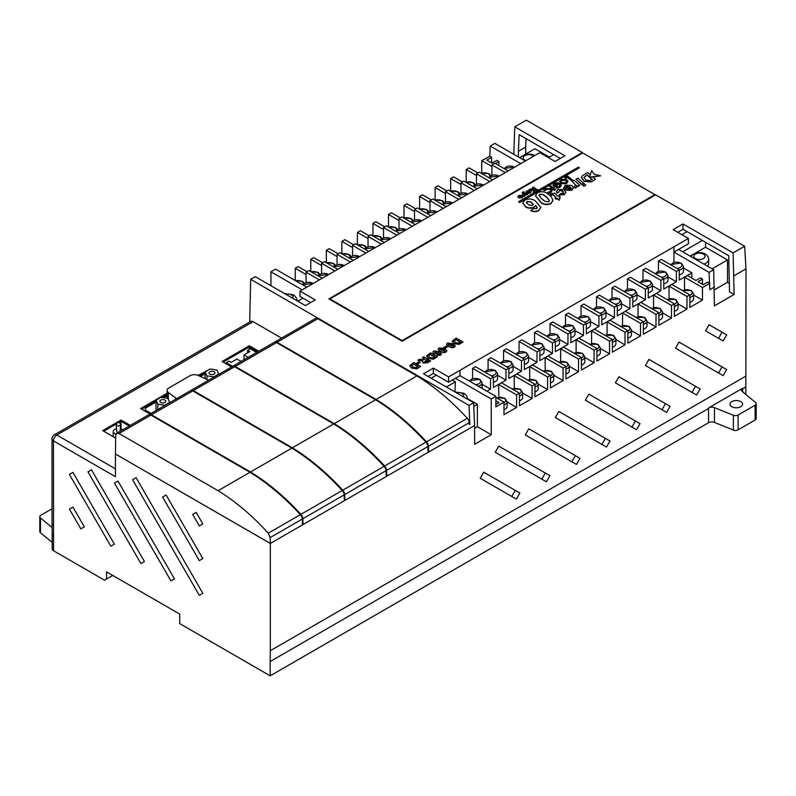 <?xml version="1.0" encoding="UTF-8"?>
<svg xmlns="http://www.w3.org/2000/svg" width="796" height="796" viewBox="0 0 796 796"><rect width="100%" height="100%" fill="white"/><g stroke="black" fill="none" stroke-linecap="round" stroke-linejoin="round"><path stroke-width="1.19" d="M679.257 274.938A6.846 3.95 0 0 0 683.446 271.297L683.446 266.461A6.846 3.95 180 0 1 679.257 270.103M663.764 283.883A6.846 3.95 0 0 0 667.953 280.242L667.953 275.406A6.846 3.95 180 0 1 663.764 279.048M648.282 292.829A6.846 3.95 0 0 0 652.461 289.187L652.461 284.351A6.846 3.95 180 0 1 648.282 287.993M632.79 301.764A6.846 3.95 0 0 0 636.979 298.122L636.979 293.296A6.846 3.95 180 0 1 632.79 296.928M617.298 310.709A6.846 3.95 0 0 0 621.487 307.067L621.487 302.231A6.846 3.95 180 0 1 617.298 305.873M601.816 319.654A6.846 3.95 0 0 0 605.995 316.012L605.995 311.176A6.846 3.95 180 0 1 601.816 314.818M586.324 328.599A6.846 3.95 0 0 0 590.503 324.957L590.503 320.121A6.846 3.95 180 0 1 586.324 323.763M570.832 337.534A6.846 3.95 0 0 0 575.02 333.892L575.02 329.066A6.846 3.95 180 0 1 570.832 332.698M555.349 346.479A6.846 3.95 0 0 0 559.528 342.837L559.528 338.001A6.846 3.95 180 0 1 555.349 341.643M539.857 355.424A6.846 3.95 0 0 0 544.036 351.782L544.036 346.947A6.846 3.95 180 0 1 539.857 350.588M524.365 364.369A6.846 3.95 0 0 0 528.554 360.727L528.554 355.892A6.846 3.95 180 0 1 524.365 359.533M508.873 373.304A6.846 3.95 0 0 0 513.062 369.662L513.062 364.837A6.846 3.95 180 0 1 508.873 368.468M493.391 382.249A6.846 3.95 0 0 0 497.57 378.607L497.57 373.772A6.846 3.95 180 0 1 493.391 377.413M481.958 388.319A6.846 3.95 0 0 0 482.087 387.553L482.087 382.717A6.846 3.95 180 0 1 478.356 386.239M689.853 302.361A6.846 3.95 0 0 0 693.615 298.828L693.615 293.993A6.846 3.95 180 0 1 689.853 297.525M674.361 311.316A6.846 3.95 0 0 0 678.073 307.803L678.073 302.968A6.846 3.95 180 0 1 674.361 306.48M658.879 320.271A6.846 3.95 0 0 0 662.531 316.778L662.531 311.942A6.846 3.95 180 0 1 658.879 315.435M643.387 329.226A6.846 3.95 0 0 0 646.989 325.753L646.989 320.917A6.846 3.95 180 0 1 643.387 324.4M627.895 338.191A6.846 3.95 0 0 0 631.447 334.718L631.447 329.892A6.846 3.95 180 0 1 627.895 333.355M612.413 347.146A6.846 3.95 0 0 0 615.905 343.693L615.905 338.857A6.846 3.95 180 0 1 612.413 342.31M596.92 356.101A6.846 3.95 0 0 0 600.363 352.668L600.363 347.832A6.846 3.95 180 0 1 596.92 351.265M581.428 365.056A6.846 3.95 0 0 0 584.821 361.643L584.821 356.807A6.846 3.95 180 0 1 581.428 360.22M565.946 374.011A6.846 3.95 0 0 0 569.279 370.618L569.279 365.782A6.846 3.95 180 0 1 565.946 369.175M550.454 382.966A6.846 3.95 0 0 0 553.737 379.583L553.737 374.757A6.846 3.95 180 0 1 550.454 378.13M534.962 391.921A6.846 3.95 0 0 0 538.195 388.557L538.195 383.722A6.846 3.95 180 0 1 534.962 387.085M519.47 400.866A6.846 3.95 0 0 0 522.654 397.532L522.654 392.697A6.846 3.95 180 0 1 519.47 396.04M503.987 409.821A6.846 3.95 0 0 0 507.112 406.507L507.112 401.672A6.846 3.95 180 0 1 503.987 404.985M707.435 266.113A9.254 5.343 0 0 0 708.659 263.466L708.659 259.357A9.254 5.343 180 0 1 703.853 264.043M740.748 406.726A6.288 3.632 180 0 1 733.892 407.512A6.288 3.632 180 0 1 730.012 404.159A6.288 3.632 180 0 1 731.852 401.592A6.288 3.632 180 0 1 738.708 400.806A6.288 3.632 180 0 1 742.588 404.159A6.288 3.632 180 0 1 740.748 406.726M115.957 434.148A5.184 2.995 180 0 1 113.221 431.512A5.184 2.995 180 0 1 114.743 429.402A5.184 2.995 180 0 1 116.524 428.726M120.286 428.726A5.184 2.995 180 0 1 122.683 429.83M214.005 371.752A2.915 1.682 0 0 0 210.831 371.384A2.915 1.682 0 0 0 209.03 372.946A2.915 1.682 0 0 0 209.885 374.13A2.915 1.682 0 0 0 213.059 374.498A2.915 1.682 0 0 0 214.86 372.946A2.915 1.682 0 0 0 214.005 371.752M164.921 400.09A2.915 1.682 0 0 0 161.747 399.731A2.915 1.682 0 0 0 159.946 401.284A2.915 1.682 0 0 0 160.802 402.468A2.915 1.682 0 0 0 163.976 402.836A2.915 1.682 0 0 0 165.777 401.284A2.915 1.682 0 0 0 164.921 400.09M151.449 414.786L250.521 471.978L291.863 448.108L192.791 390.916A4.627 2.667 -120 0 0 190.483 390.687L149.141 414.557A4.627 2.667 60 0 1 151.449 414.786L192.791 390.916M250.004 472.287L218.104 490.694L119.032 433.502L116.704 433.273L115.709 435.422L115.43 453.999L270.322 543.459L270.152 537.598L268.272 533.201L300.361 514.674A189.378 109.341 60 0 0 250.004 472.287L150.932 415.084A4.627 2.667 -120 0 0 148.613 414.855L116.704 433.273M250.521 471.978A189.378 109.341 -120 0 1 300.888 514.365A4.627 2.667 60 0 1 302.818 518.743L303.067 524.425L302.54 524.733L302.301 519.042A4.627 2.667 -120 0 0 300.361 514.674M745.832 394.468L745.981 268.799L744.668 246.233L733.116 252.899L683.008 223.975L673.167 229.646L688.411 238.452L448.596 376.916L433.342 368.11L423.512 373.792L473.62 402.716L474.605 425.512L270.351 543.439L115.43 453.999L115.43 476.695L53.422 440.894L53.571 550.772L104.515 580.185L106.564 578.99L106.564 571.856L179.707 614.084L179.707 623.596L270.162 675.824L708.549 422.726L708.549 408.457L270.162 661.546L270.162 675.824M473.62 402.716L469.023 405.383L250.68 279.316L249.695 322.022M274.481 342.22A4.627 2.667 60 0 1 274.729 342.041L315.544 318.48A4.627 2.667 60 0 1 317.853 318.708L416.925 375.911A189.378 109.341 60 0 1 467.292 418.298A4.627 2.667 60 0 1 469.222 422.676L469.312 424.626L469.829 424.318L469.023 405.383M274.729 342.041A4.627 2.667 60 0 1 277.038 342.27L376.11 399.473A189.378 109.341 -120 0 1 426.477 441.86A4.627 2.667 60 0 1 428.407 446.238L428.656 451.919L428.129 452.218L427.89 446.536A4.627 2.667 -120 0 0 425.95 442.158A189.378 109.341 60 0 0 375.583 399.771L334.25 423.641L235.178 366.439A4.627 2.667 60 0 0 232.86 366.21L274.202 342.35A4.627 2.667 -120 0 1 276.51 342.579L235.178 366.439M334.25 423.641A189.378 109.341 -120 0 1 384.607 466.028A4.627 2.667 60 0 1 386.548 470.406L386.796 476.088L386.269 476.386L386.02 470.705A4.627 2.667 -120 0 0 384.09 466.337A189.378 109.341 60 0 0 333.723 423.94L292.381 447.81L193.319 390.617A4.627 2.667 60 0 0 191 390.388L232.342 366.518A4.627 2.667 -120 0 1 234.651 366.747L193.319 390.617M292.381 447.81A189.378 109.341 -120 0 1 342.748 490.197A4.627 2.667 60 0 1 344.688 494.575L344.927 500.256L344.409 500.555L344.161 494.873A4.627 2.667 -120 0 0 342.23 490.505A189.378 109.341 60 0 0 291.863 448.108M218.104 490.694C235.636 501.49 252.352 515.659 268.272 533.201M333.723 423.94L234.651 366.747M375.583 399.771L276.51 342.579M416.925 375.911L376.11 399.473M519.609 202.582L579.388 167.767L578.344 167.17L518.564 201.677L519.609 202.582L579.388 167.767M523.211 196.323L522.186 197.697L518.534 197.906L517.858 196.861M528.922 189.756L530.216 189L533.688 189.239L532.285 187.806L533.37 187.179L537.608 189.926L536.514 190.552L534.892 189.617L534.733 191.587L533.37 192.373L533.589 190.045L528.922 190.055L533.559 190.344M533.718 188.941L532.285 187.806M540.862 207.527L538.723 210.681C536.136 211.965 533.509 211.955 530.823 210.651L533.589 208.462L536.633 208.791L537.24 207.736L535.608 205.388L534.216 206.94C531.24 208.293 528.355 208.194 525.579 206.622L522.793 202.841L524.882 200.015C528.604 198.483 532.066 198.751 535.28 200.831L540.862 207.378L538.723 210.373C536.136 211.666 533.509 211.656 530.823 210.353M537.24 208.035L535.608 205.686L534.216 207.239C531.24 208.592 528.355 208.492 525.579 206.92L522.803 202.99M550.842 192.672L547.738 193.458L547.817 192.284L549.887 191.816L550.862 190.433L549.966 189.149L546.146 189.508L545.001 190.682L543.638 190.334L545.22 188.632L550.981 188.543L552.275 190.413L550.842 192.672L552.275 190.413M550.852 190.582L549.966 189.458M555.489 189.826L554.444 190.423L549.489 186.334L550.534 185.737L555.489 189.826M561.24 185.418L559.936 187.428L556.225 188.184L556.563 187.02L558.991 186.553L559.837 185.12L558.882 184.294L555.22 184.264L554.603 185.985M559.857 185.378L558.882 183.995L555.22 183.966L554.603 185.687L556.424 184.632L557.25 185.567L554.295 187.269L552.941 185.299M567.906 181.558L566.483 183.339L561.041 183.359L559.628 181.398L561.11 179.458L566.463 179.418L567.906 181.269M567.906 181.568L566.483 183.647L561.041 183.667L559.638 181.548M579.846 185.239L577.926 186.354L576.891 185.448L576.234 187.478L575.18 187.856L574.413 186.533L575.707 185.189L572.205 181.379L574.125 180.274L579.846 185.239L577.926 186.652L576.991 185.846M577.02 186.344L576.891 185.448M576.891 185.757L576.234 187.776L575.18 188.154L574.413 186.533M575.697 185.349L572.205 181.379M583.607 183.379L581.687 184.483L575.976 179.2L577.896 178.095L583.607 183.379M585.717 185.209L583.796 186.314L582.493 184.881L584.413 183.776L585.717 185.209M402.129 340.598L654.929 194.642L582.722 152.951L329.922 298.908L402.129 340.598L402.129 341.195L655.645 194.841L744.668 246.233M573.428 187.627L571.876 190.294L566.055 190.144L564.941 189.358L569.429 186.264L566.503 186.125L565.946 187.458L563.936 188.184L563.687 187.428M569.429 186.562L566.503 186.423L565.946 187.766L563.936 188.493L563.677 187.587M573.508 188.025L573.428 187.319L571.876 189.995L566.055 189.846L564.941 189.06M563.588 192.811L561.638 190.791L559.309 190.582L559.031 192.045L556.892 192.99L556.434 191.627M565.876 192.334L564.294 194.672L559.22 194.921L560.911 193.418L563.09 193.468L563.608 192.662M560.165 196.612L559.18 197.179L560.076 197.965L559.13 199.965L557.24 198.294L556.006 199.01L555.001 197.995L556.155 197.328L552.922 194.463L550.981 195.09L550.066 194.124L554.543 193.08L558.086 196.214L559.15 195.597L560.165 196.612L559.389 197.358M560.076 197.965L559.13 200.274L557.24 198.592L556.006 199.308L555.001 197.995M555.946 197.448L552.922 194.761L550.981 195.388L550.066 194.124M572.453 180.025L571.419 180.622L567.289 177.468L565.518 178.493L564.682 177.568L567.508 175.936L572.453 180.025M552.991 200.463L551.011 203.587C547.598 205.05 544.374 204.851 541.32 203L535.489 195.836M531.25 191.687L530.226 193.06L526.564 193.269L525.897 192.224M524.146 192.194L523.509 192.891L528.056 193.886L526.952 194.523L524.086 193.836L525.211 195.527L524.146 196.144L522.256 193.03L523.28 191.697L524.146 192.194L523.509 193.199M528.056 193.886L526.952 194.821L524.325 194.194M525.211 195.527L524.146 196.443L522.176 192.413M592.781 177.03L600.632 175.816L594.264 174.304L591.637 170.623L589.398 177.418L592.473 176.762L595.398 179.319L591.358 181.607L584.145 181.12L581.468 177.16L582.423 175.647L587.587 172.503L590.204 174.782M595.398 179.319L591.358 181.906L584.145 181.418L581.468 177.458M581.468 177.16L581.438 177.727M589.458 176.921L586.96 174.742L583.995 177.389M589.398 177.17L586.96 175.05L583.995 177.498L586.095 180.065L589.557 180.662L592.174 179.289L589.647 177.09M591.965 179.408L589.647 177.389M683.446 267.973L691.873 272.839L679.257 280.112L679.257 269.725L676.381 271.386L676.381 281.774L663.764 289.057L663.764 278.67L660.889 280.321L660.889 290.719L648.282 298.002L648.282 287.605L645.397 289.266L645.397 299.664L632.79 306.948L632.79 296.55L629.915 298.211L629.915 308.599L617.298 315.883L617.298 305.495L614.422 307.156L614.422 317.544L601.816 324.828L601.816 314.43L598.93 316.092L598.93 326.489L586.324 333.773L586.324 323.375L583.448 325.037L583.448 335.434L570.832 342.708L570.832 332.32L567.956 333.982L567.956 344.37L555.349 351.653L555.349 341.265L552.464 342.927L552.464 353.315L539.857 360.598L539.857 350.2L536.982 351.862L536.982 362.26L524.365 369.543L524.365 359.145L521.489 360.807L521.489 371.205L508.873 378.478L508.873 368.09L505.997 369.752L505.997 380.14L493.391 387.423L493.391 377.035L490.515 378.697L490.515 389.085L486.903 391.174M503.828 168.434L514.903 167.031M488.346 177.379L499.41 175.976M472.854 186.324L483.928 184.911M457.362 195.269L468.436 193.856M441.88 204.204L452.944 202.801M426.387 213.149L437.452 211.746M410.895 222.094L421.97 220.681M395.413 231.039L406.477 229.626M390.985 238.571L379.911 239.984M364.429 248.919L375.503 247.516M348.947 257.864L360.011 256.451M344.519 265.396L333.444 266.809M317.962 275.744L329.037 274.341M302.47 284.689L313.544 283.286M667.953 276.909L676.381 281.774M652.461 285.854L660.889 290.719M636.979 294.799L645.397 299.664M621.487 303.744L629.915 308.599M605.995 312.679L614.422 317.544M590.503 321.624L598.93 326.489M575.02 330.569L583.448 335.434M559.528 339.514L567.956 344.37M544.036 348.449L552.464 353.315M528.554 357.394L536.982 362.26M513.062 366.339L521.489 371.205M497.57 375.284L505.997 380.14M482.087 384.219L490.515 389.085M689.853 294.838L671.904 284.48L669.028 286.142L686.978 296.5L689.853 294.838L689.853 307.415L702.46 300.132L693.615 295.017M674.361 303.783L656.411 293.425L653.536 295.087L671.486 305.445L674.361 303.783L674.361 316.35L686.978 309.077L678.073 303.933M658.879 312.728L640.929 302.361L638.054 304.022L655.994 314.39L658.879 312.728L658.879 325.295L671.486 318.012L662.531 312.848M643.387 321.674L625.437 311.306L622.562 312.967L640.511 323.335L643.387 321.674L643.387 334.24L655.994 326.957L646.989 321.753M627.895 330.609L609.945 320.251L607.069 321.912L625.019 332.27L627.895 330.609L627.895 343.185L640.511 335.902L631.447 330.668M612.413 339.554L594.463 329.196L591.577 330.857L609.527 341.215L612.413 339.554L612.413 352.121L625.019 344.847L615.905 339.584M596.92 348.499L578.971 338.131L576.095 339.793L594.045 350.16L596.92 348.499L596.92 361.066L609.527 353.782L600.363 348.489M591.577 343.424L591.577 330.857M581.428 357.444L563.478 347.076L560.603 348.738L578.553 359.105L581.428 357.444L581.428 370.011L594.045 362.727L584.821 357.404M576.095 339.793L576.135 352.389M565.946 366.379L547.996 356.021L545.111 357.683L563.061 368.041L565.946 366.379L565.946 378.956L578.553 371.672L569.279 366.319M560.603 348.738L560.673 361.344M550.454 375.324L532.504 364.966L529.629 366.628L547.578 376.986L550.454 375.324L550.454 387.891L563.061 380.617L553.737 375.234M545.111 357.683L545.21 370.309M534.962 384.269L517.012 373.901L514.136 375.563L532.086 385.931L534.962 384.269L534.962 396.836L547.578 389.552L538.195 384.14M529.629 366.628L529.758 379.264M519.47 393.214L501.53 382.846L498.644 384.508L516.594 394.876L519.47 393.214L519.47 405.781L532.086 398.498L522.654 393.055M514.136 375.563L514.296 388.229M459.998 370.329L459.998 375.642L495.848 396.338L495.848 406.855L503.987 402.149L503.987 414.726L516.594 407.443L507.112 401.97M498.644 384.508L498.843 397.184M705.535 242.292L705.535 247.238L727.504 259.934L712.122 268.819M705.535 247.238L695.386 253.098M692.182 254.949L690.142 256.123M524.803 154.613L534.942 148.752L549.439 157.12M521.589 156.464L519.549 157.638M454.924 391.93L455.402 381.811L452.357 380.06M473.779 406.418L477.381 404.338L467.312 398.537M455.929 391.96L455.402 391.652M284.341 293.435L285.346 293.475M298.261 300.928L296.729 300.042M726.668 334.887L709.057 324.718L705.545 330.808L723.156 340.977L726.668 334.887L722.062 332.23L718.549 338.32M726.668 369.583L679.018 342.071L675.505 348.16L723.156 375.672L726.668 369.583L722.062 366.926L718.549 373.006M700.142 388.955L648.969 359.414L645.457 365.503L696.619 395.045L700.142 388.955L695.535 386.299L692.023 392.388M670.093 406.298L618.93 376.757L615.408 382.846L666.58 412.388L670.093 406.298L665.486 403.642L661.973 409.731M640.044 423.651L588.881 394.11L585.368 400.199L636.531 429.74L640.044 423.651L635.447 420.994L631.924 427.074M610.005 440.994L558.832 411.452L555.319 417.542L606.482 447.083L610.005 440.994L605.398 438.337L601.885 444.427M579.956 458.347L528.793 428.795L525.27 434.885L576.443 464.426L579.956 458.347L575.349 455.68L571.836 461.77M549.917 475.69L498.744 446.148L495.231 452.237L546.394 481.779L549.917 475.69L545.31 473.033L541.787 479.122M519.868 493.032L483.719 472.167L480.207 478.257L516.355 499.122L519.868 493.032L515.261 490.376L511.748 496.465M702.49 284.252L702.49 279.088L698.012 281.675L703.246 284.689L707.724 282.112L709.534 283.157L709.077 272.371L713.674 269.715L714.42 305.853L734.101 294.49L733.116 252.899M673.973 246.79L673.973 252.113L709.077 272.371M673.943 246.78L673.943 262.222M691.873 272.839L691.873 278.122M702.49 279.088L700.4 277.884L695.923 280.461L687.396 275.535L684.52 277.197L702.46 287.565L702.46 300.132M495.848 400.776L499.012 402.607L495.848 404.438M498.933 165.618L498.933 161.568L496.843 160.354L491.998 163.15L486.774 160.135L491.61 157.339L489.799 156.295L490.256 146.046L494.863 143.389L525.36 160.991M520.753 163.648L490.256 146.046M491.61 162.921L491.61 157.339M684.52 277.197L684.52 289.664M686.978 296.5L686.978 309.077M671.486 305.445L671.486 318.012M655.994 314.39L655.994 326.957M640.511 323.335L640.511 335.902M625.019 332.27L625.019 344.847M609.527 341.215L609.527 353.782M594.045 350.16L594.045 362.727M578.553 359.105L578.553 371.672M563.061 368.041L563.061 380.617M547.578 376.986L547.578 389.552M532.086 385.931L532.086 398.498M516.594 394.876L516.594 407.443M495.848 396.338L491.241 398.995L491.241 434.706L477.381 426.696L477.381 404.338M474.605 425.512L474.605 444.307L491.241 434.706M745.981 376.07L270.322 650.7L270.322 543.459M745.981 268.839L734.101 275.695M714.42 287.058L709.813 289.714L709.534 283.157M702.46 287.565L709.813 283.316M607.069 321.912L607.069 334.469M622.562 312.967L622.562 325.504M638.054 304.022L638.054 316.549M653.536 295.087L653.536 307.584M669.028 286.142L669.028 298.619M420.636 366.468L416.726 368.876L411.502 368.041L409.781 365.672L413.83 362.538L420.636 366.468L416.726 368.578L411.502 367.742L409.781 365.672M437.382 356.797L433.472 359.215L428.248 358.379L426.527 356.001L430.576 352.877L437.382 356.797L433.472 358.906L428.248 358.071L426.527 356.001M446.835 350.867L445.969 351.842L443.72 352.339L440.297 351.135L438.208 348.976L439.084 347.862L444.765 348.578L446.835 350.548M446.835 350.847L445.969 352.14L443.72 352.638L440.297 351.434L438.208 349.275M463.023 342.001L459.113 344.409L453.889 343.574L452.168 341.205L456.217 338.071L463.023 342.001L459.113 344.111L453.889 343.265L452.168 341.205M582.393 153.14L582.383 152.543L328.877 298.908L402.129 341.195M582.383 152.543L526.325 120.176L514.773 126.843L513.798 154.315M250.68 279.316L255.277 276.66L305.395 305.594L315.236 299.913L299.983 291.107L539.807 152.653L555.051 161.459L564.891 155.777L514.773 126.843M455.203 346.041L454.347 347.006L452.088 347.504L448.675 346.3L446.576 344.141L447.452 343.026L453.133 343.743L455.203 345.713M455.203 346.011L454.347 347.305L452.088 347.802L448.675 346.598L446.576 344.439M447.322 346.937L444.795 348.389L443.661 347.743L446.188 345.971L447.322 346.937M441.481 353.852L440.556 355.275L436.914 355.324L439.909 353.742M439.591 354.519L438.656 352.489L437.999 353.524L433.84 353.454L432.835 352.16L433.76 350.936L439.472 351.563L441.491 353.693L440.556 354.966L436.914 355.016M438.656 352.708L437.999 353.832L433.84 353.752L432.845 352.31M430.576 360.727L427.721 362.379L423.203 362.817L422.368 361.752L423.034 360.747L417.761 360.28L419.283 359.394L425.054 359.384L422.467 357.553L423.77 356.797L430.576 361.026L427.721 362.678L423.203 363.115L422.387 361.911M423.034 361.046L417.761 360.28M425.084 359.364L422.467 357.553M420.109 362.638L417.582 364.1L416.447 363.444L418.975 361.683L420.109 362.638M270.162 661.546L270.322 650.7M192.652 514.405L199.299 525.927L202.821 523.897L196.164 512.375L192.652 514.405L196.164 512.375M166.115 495.022L162.603 497.052L199.299 560.613L202.821 558.583L166.115 495.022L162.603 497.052M199.299 595.308L202.821 593.279L136.076 477.68L132.564 479.709L199.299 595.308M170.951 580.901L174.463 578.871L117.997 481.063L114.485 483.092L170.951 580.901M140.902 563.548L144.424 561.518L91.47 469.809L87.948 471.839L140.902 563.548M72.933 472.386L69.411 474.416L110.863 546.205L114.375 544.175L72.933 472.386L69.411 474.416M72.933 507.082L69.411 509.112L80.814 528.862L84.326 526.833L72.933 507.082L69.411 509.112M205.07 374.22A3.701 2.139 0 0 0 203.279 374.787L200.373 376.468M167.061 395.702L163.548 397.731M155.996 402.089L146.355 407.661A3.701 2.139 0 0 0 145.27 409.174A3.701 2.139 0 0 0 146.355 410.686L151.101 413.423M310.629 302.57L299.983 296.43L299.983 291.107M490.515 378.697L472.585 368.349L472.585 378.478M472.585 368.349L475.471 366.687L493.391 377.035M505.997 369.752L488.077 359.404L488.077 369.533M488.077 359.404L490.953 357.742L508.873 368.09M521.489 360.807L503.57 350.459L503.57 360.598M503.57 350.459L506.445 348.797L524.365 359.145M536.982 351.862L519.052 341.524L519.052 351.653M519.052 341.524L521.937 339.862L539.857 350.2M552.464 342.927L534.544 332.579L534.544 342.708M534.544 332.579L537.419 330.917L555.349 341.265M567.956 333.982L550.036 323.634L550.036 333.763M550.036 323.634L552.912 321.972L570.832 332.32M583.448 325.037L565.518 314.689L565.518 324.828M565.518 314.689L568.404 313.027L586.324 323.375M598.93 316.092L581.01 305.754L581.01 315.883M581.01 305.754L583.886 304.092L601.816 314.43M614.422 307.156L596.502 296.809L596.502 306.938M596.502 296.809L599.378 295.147L617.298 305.495M629.915 298.211L611.995 287.863L611.995 297.993M611.995 287.863L614.87 286.202L632.79 296.55M645.397 289.266L627.477 278.918L627.477 289.057M627.477 278.918L630.352 277.257L648.282 287.605M660.889 280.321L642.969 269.983L642.969 280.112M642.969 269.983L645.845 268.322L663.764 278.67M676.381 271.386L658.461 261.038L658.461 271.167M658.461 261.038L661.337 259.377L679.257 269.725M526.057 138.673L525.678 147.101L518.405 151.3L518.405 156.971M525.678 154.096L525.678 147.101M727.504 259.934L727.504 282.281L729.494 283.436M734.101 294.49L729.494 291.834L728.738 255.695L683.008 229.288L683.008 223.975M688.411 238.452L688.411 243.775L678.58 249.446L713.674 269.715M560.284 158.434L519.151 134.683L518.405 151.3M459.998 375.642L455.402 378.299L491.241 398.995M306.788 287.187L275.545 269.147L270.939 271.804L302.181 289.844M270.939 271.804L270.939 285.704M253.098 321.684L56.824 435.004A4.806 2.776 -120 0 0 54.417 434.765L250.69 321.445A4.806 2.776 60 0 1 253.098 321.684L281.545 338.101M469.282 424.039L469.829 424.318M306.997 271.685L298.182 266.6L295.246 268.292L295.246 280.52M322.539 262.71L313.724 257.625L310.788 259.317L310.788 271.615L317.982 272.391L319.803 274.113M338.081 253.745L329.265 248.65L326.33 250.342L326.33 262.65M353.623 244.77L344.807 239.676L341.872 241.367L341.872 253.685M369.165 235.795L360.349 230.701L357.414 232.392L357.414 244.71M384.707 226.82L375.891 221.736L372.956 223.427L372.956 235.735M400.249 217.855L391.423 212.761L388.498 214.452L388.498 226.761M415.791 208.88L406.965 203.786L404.04 205.477L404.04 217.796M431.332 199.905L422.507 194.811L419.582 196.503L419.582 208.821M446.874 190.931L438.049 185.836L435.123 187.528L435.123 199.846M462.416 181.956L453.591 176.871L450.665 178.563L450.665 190.871M477.958 172.991L469.133 167.896L466.207 169.588L466.207 181.896M489.799 156.295L481.749 160.613L481.749 172.931M112.753 575.418L106.564 578.99M112.763 575.428L104.515 580.185M53.571 550.772A4.806 2.776 180 0 1 52.168 548.812L52.168 534.544L53.571 536.474M52.168 542.384L40.467 532.743A3.701 2.139 180 0 1 39.8 531.519L39.8 516.713A3.701 2.139 180 0 1 40.885 515.201L52.009 508.773M708.549 408.457L708.778 407.801A4.627 2.667 180 0 1 714.47 407.622L714.47 422.427A4.627 2.667 0 0 0 708.549 422.726M714.47 407.622L733.365 415.263A3.701 2.139 180 0 0 738.111 415.024L755.115 405.204A3.701 2.139 180 0 0 756.2 403.691A3.701 2.139 180 0 0 755.533 402.468L742.3 391.562A4.627 2.667 180 0 1 741.464 390.03A4.627 2.667 180 0 1 742.598 388.269L708.778 407.801M742.598 388.269L742.817 391.98M745.832 386.926L742.817 388.667M756.2 403.691L756.2 418.497A3.701 2.139 180 0 1 755.115 420.009L738.111 429.83A3.701 2.139 180 0 1 733.365 430.069L714.47 422.427M115.669 438.108L102.704 430.616L121.022 420.049L130.325 425.412M150.046 414.029L140.594 408.567L167.061 393.294M198.035 375.404L206.383 371.145M231.576 366.956L222.094 361.483L249.307 345.772L258.79 351.245M257.745 351.852L249.307 346.986L223.139 362.09M249.307 349.394L249.307 345.772M205.07 372.548L199.209 375.941M167.061 394.498L161.896 397.483M155.996 400.885L141.638 409.174M129.27 426.019L121.022 421.253L118.763 422.557M121.022 428.935L121.022 420.049M116.296 423.979L103.749 431.223M683.008 229.288L677.774 232.313M455.402 378.299L448.596 382.229L433.342 373.423L428.119 376.448M448.596 382.229L448.596 376.916M433.342 373.423L433.342 368.11M678.58 249.446L673.973 252.113M297.794 301.206L303.027 298.182M474.605 428.298L477.381 426.696M431.153 378.2L436.387 375.185M446.407 387.005L455.402 381.811M136.076 477.68L132.564 479.709M117.997 481.063L114.485 483.092M91.47 469.809L87.948 471.839M553.717 154.643L548.494 157.668M727.504 282.281L714.42 289.844M687.087 231.646L681.854 234.671M702.341 240.452L682.66 251.815M503.987 402.149L495.848 397.453M505.271 172.593L491.948 164.901L491.948 175.04M491.948 164.901L494.833 163.24L508.147 170.931M489.779 181.538L476.466 173.846L476.466 183.985M476.466 173.846L479.341 172.185L492.654 179.876M474.287 190.483L460.974 182.791L460.974 192.93M460.974 182.791L463.849 181.13L477.162 188.821M458.804 199.418L445.481 191.736L445.481 201.866M445.481 191.736L448.367 190.075L461.68 197.756M443.312 208.363L429.999 200.672L429.999 210.811M429.999 200.672L432.875 199.01L446.188 206.701M427.82 217.308L414.507 209.617L414.507 219.756M414.507 209.617L417.383 207.955L430.696 215.646M412.328 226.253L399.015 218.562L399.015 228.701M399.015 218.562L401.9 216.9L415.214 224.591M396.846 235.188L383.533 227.507L383.533 237.636M383.533 227.507L386.408 225.845L399.721 233.526M381.354 244.133L368.041 236.442L368.041 246.581M368.041 236.442L370.916 234.78L384.229 242.472M365.861 253.078L352.548 245.387L352.548 255.526M352.548 245.387L355.424 243.725L368.747 251.417M350.379 262.013L337.066 254.332L337.066 264.471M337.066 254.332L339.942 252.67L353.255 260.352M334.887 270.958L321.574 263.277L321.574 273.406M321.574 263.277L324.45 261.615L337.763 269.297M319.395 279.903L306.082 272.212L306.082 282.351M306.082 272.212L308.957 270.55L322.28 278.242M481.749 160.613L491.948 166.503M495.43 163.588L498.933 161.568M466.207 169.588L476.466 175.508M450.665 178.563L460.974 184.513M435.123 187.528L445.481 193.518M419.582 196.503L429.999 202.522M404.04 205.477L414.507 211.517M388.498 214.452L399.015 220.522M372.956 223.427L383.533 229.527M357.414 232.392L368.041 238.531M341.872 241.367L352.548 247.536M326.33 250.342L337.066 256.541M310.788 259.317L321.574 265.536M295.246 268.292L306.082 274.54M256.69 352.459L250.352 348.797L247.596 350.389L247.596 352.877M247.596 350.389L249.755 351.633L243.994 354.956L243.994 359.792M243.994 354.956L248.173 357.374M241.138 361.434L236.959 359.026L231.198 362.349L229.039 361.095L226.283 362.687L226.283 363.901M226.283 362.687L232.641 366.369M205.895 371.424L205.895 370.866M205.07 371.901L206.93 375.851L213.776 376.886L218.761 373.991L216.9 370.05L210.054 369.006L205.07 371.901L205.07 378.588M206.93 375.851L206.93 379.433M155.996 400.229L157.827 404.179L164.663 405.234L169.667 402.348L167.837 398.398L161.001 397.343L155.996 400.229L155.996 410.597M157.827 404.179L157.827 409.532M208.502 380.279A5.92 3.423 0 0 0 207.438 379.662L197.995 375.394A5.92 3.423 0 0 0 190.154 375.662L168.792 388A5.92 3.423 0 0 0 167.061 390.418A5.92 3.423 0 0 0 168.314 392.518L175.717 397.98A5.92 3.423 0 0 0 176.792 398.587M118.116 432.457A1.662 0.965 180 0 1 116.743 431.561L116.216 424.726A2.189 1.264 180 0 0 117.609 425.85A2.189 1.264 180 0 0 119.957 425.571A2.189 1.264 180 0 0 120.594 424.726C119.888 422.547 118.763 421.91 117.231 422.835L116.216 424.726M654.929 195.249L654.929 194.642M329.922 299.505L329.922 298.908M52.168 534.524L52.009 523.519L53.422 525.44M460.317 342.25L456.048 339.783L454.158 340.638L455.252 342.549L458.685 343.116L460.576 342.101L456.048 339.484L453.859 341.185M453.213 346.35L453.312 345.524L451.81 344.489L448.586 343.683L448.486 344.519L453.213 346.35L453.312 345.524L451.81 344.787L448.586 343.981L448.486 344.817M448.586 343.981L448.486 344.519M453.213 346.658L453.312 345.822M447.322 346.628L444.795 348.389M444.795 348.091L443.661 347.434M444.835 351.185L444.944 350.359L443.442 349.325L440.218 348.519L440.108 349.345L444.835 351.185L444.944 350.359L443.442 349.623L440.218 348.817L440.108 349.653M440.218 348.817L440.108 349.345M444.835 351.494L444.944 350.658M439.591 354.22L438.656 352.489M437.084 352.747L437.014 351.653L434.924 351.573L435.084 352.658L437.084 352.747L437.014 351.653L434.924 351.872L435.084 352.956M434.924 351.872L435.084 352.658M437.084 353.046L437.014 351.951M434.676 357.056L430.407 354.588L428.517 355.444L429.611 357.354L433.044 357.921L434.934 356.906L430.407 354.28L428.218 355.991M426.477 359.872L424.447 362.021L425.96 362.061L428.139 360.827L426.477 359.872L424.447 362.329M427.87 360.976L426.477 360.17M420.109 362.339L417.582 364.1M417.582 363.802L416.447 363.145M417.93 366.717L413.661 364.25L411.781 365.115L412.875 367.026L416.298 367.593L418.189 366.568L413.661 363.951L411.472 365.663M52.068 527.499L40.467 517.937A3.701 2.139 180 0 1 39.8 516.713M585.717 184.911L583.796 186.314M583.796 186.015L582.493 184.881M583.607 183.07L581.687 184.483M581.687 184.184L575.976 179.2M563.936 188.493L565.19 185.279L571.637 185.369L573.428 187.319M565.847 187.02L565.946 187.766M570.762 189.04L570.543 187.13L567.837 188.692L570.762 189.04L571.279 188.254M570.543 187.13L568.095 188.851M571.269 188.413L570.543 187.438M563.09 193.468C563.867 192.363 563.379 191.368 561.638 190.493L559.309 190.582M556.892 192.99L559.031 191.746L559.309 190.274L559.031 192.045M556.892 192.692L556.424 191.468L557.956 189.458L563.817 189.577L565.886 192.184L564.294 194.672M564.294 194.373L559.22 194.612M572.453 179.717L571.419 180.324L567.289 177.17L565.518 178.493M565.518 178.195L564.682 177.568M565.548 182.772L566.503 181.488L565.488 180.045L562.016 180.045L561.051 181.379L562.036 182.742L565.548 182.772M566.493 181.637L565.488 180.354L562.016 180.344L561.061 181.538M557.25 185.259L554.295 186.97L552.941 185.15L554.235 183.428L557.429 182.702L559.926 183.398L561.25 185.259L559.936 187.428M559.936 187.12L556.225 187.886M554.424 185.06L554.603 185.687M555.489 189.518L554.444 190.423M554.444 190.125L549.489 186.334M550.842 192.373L547.738 193.159M549.966 189.149L546.146 189.199L545.001 190.682M545.001 190.373L543.638 190.334M537.479 192.731C540.882 191.259 544.116 191.448 547.17 193.299L551.13 196.503L553.001 200.303L551.011 203.279C547.598 204.751 544.374 204.552 541.32 202.701L535.479 195.687L537.479 192.731M543.519 194.672L539.797 194.184L539.091 195.508L541.698 198.811L545.061 201.378L548.723 201.816L549.369 200.542L546.971 197.328L543.519 194.672L539.797 194.483L539.091 195.806M549.399 200.801L546.971 197.627L543.519 194.97M531.101 201.905L527.171 201.478L526.544 202.771L528.663 204.92L532.514 205.358L533.211 204.264L531.101 201.905L527.171 201.776L526.544 203.07M533.191 204.423L531.101 202.214M537.608 189.627L536.514 190.254L534.892 189.319L534.733 191.587M534.733 191.279L533.37 192.075M526.912 190.851L530.574 190.642L531.26 191.537L530.226 192.761L526.564 192.96L525.877 192.075L526.912 190.851M529.459 192.324L529.489 191.269L527.668 191.289L527.648 192.343L529.459 192.324L529.489 191.577L527.668 191.587L527.648 192.642M527.668 191.587L527.648 192.343M529.459 192.622L529.489 191.577M518.883 195.488L522.544 195.279L523.231 196.174L522.186 197.398L518.534 197.597L517.848 196.712L518.883 195.488M521.43 196.96L521.46 195.906L519.639 195.925L519.619 196.98L521.43 196.96L521.46 196.214L519.639 196.224L519.619 197.279M519.639 196.224L519.619 196.98M521.43 197.259L521.46 196.214M518.564 201.677L519.609 202.284M589.398 177.11L600.632 175.816M428.109 451.601L428.656 451.919M386.239 475.769L386.796 476.088M344.379 499.938L344.927 500.256M302.52 524.106L303.067 524.425M676.879 268.351A5.363 3.094 0 0 0 681.605 266.361A5.363 3.094 0 0 0 680.391 263.068A5.363 3.094 0 0 0 674.67 262.362A5.363 3.094 0 0 0 671.237 265.088M514.435 167.299A5.363 3.094 0 0 0 513.888 166.931A5.363 3.094 0 0 0 508.176 166.235A5.363 3.094 0 0 0 504.734 168.961M661.386 277.287A5.363 3.094 0 0 0 666.113 275.307A5.363 3.094 0 0 0 664.899 272.003A5.363 3.094 0 0 0 659.188 271.307A5.363 3.094 0 0 0 655.745 274.033M498.943 176.244A5.363 3.094 0 0 0 498.395 175.876A5.363 3.094 0 0 0 492.684 175.18A5.363 3.094 0 0 0 489.251 177.906M645.904 286.232A5.363 3.094 0 0 0 650.63 284.252A5.363 3.094 0 0 0 649.417 280.948A5.363 3.094 0 0 0 643.695 280.252A5.363 3.094 0 0 0 640.263 282.978M483.451 185.189A5.363 3.094 0 0 0 482.913 184.821A5.363 3.094 0 0 0 477.192 184.115A5.363 3.094 0 0 0 473.759 186.851M630.412 295.177A5.363 3.094 0 0 0 635.138 293.197A5.363 3.094 0 0 0 633.924 289.893A5.363 3.094 0 0 0 628.203 289.187A5.363 3.094 0 0 0 624.77 291.923M467.968 194.134A5.363 3.094 0 0 0 467.421 193.766A5.363 3.094 0 0 0 461.71 193.06A5.363 3.094 0 0 0 458.267 195.786M614.92 304.122A5.363 3.094 0 0 0 619.646 302.132A5.363 3.094 0 0 0 618.432 298.838A5.363 3.094 0 0 0 612.721 298.132A5.363 3.094 0 0 0 609.278 300.858M452.476 203.07A5.363 3.094 0 0 0 451.929 202.701A5.363 3.094 0 0 0 446.218 202.005A5.363 3.094 0 0 0 442.785 204.731M599.438 313.057A5.363 3.094 0 0 0 604.164 311.077A5.363 3.094 0 0 0 602.94 307.773A5.363 3.094 0 0 0 597.229 307.077A5.363 3.094 0 0 0 593.796 309.803M436.984 212.015A5.363 3.094 0 0 0 436.447 211.646A5.363 3.094 0 0 0 430.726 210.95A5.363 3.094 0 0 0 427.293 213.676M583.946 322.002A5.363 3.094 0 0 0 588.672 320.022A5.363 3.094 0 0 0 587.458 316.718A5.363 3.094 0 0 0 581.737 316.022A5.363 3.094 0 0 0 578.304 318.748M421.492 220.96A5.363 3.094 0 0 0 420.955 220.591A5.363 3.094 0 0 0 415.233 219.885A5.363 3.094 0 0 0 411.801 222.621M568.453 330.947A5.363 3.094 0 0 0 573.18 328.967A5.363 3.094 0 0 0 571.966 325.663A5.363 3.094 0 0 0 566.255 324.957A5.363 3.094 0 0 0 562.812 327.693M406.01 229.905A5.363 3.094 0 0 0 405.462 229.537A5.363 3.094 0 0 0 399.751 228.83A5.363 3.094 0 0 0 396.309 231.556M552.961 339.892A5.363 3.094 0 0 0 557.697 337.902A5.363 3.094 0 0 0 556.474 334.609A5.363 3.094 0 0 0 550.762 333.902A5.363 3.094 0 0 0 547.33 336.628M390.518 238.84A5.363 3.094 0 0 0 389.98 238.472A5.363 3.094 0 0 0 384.259 237.775A5.363 3.094 0 0 0 380.826 240.501M537.479 348.827A5.363 3.094 0 0 0 542.205 346.847A5.363 3.094 0 0 0 540.991 343.544A5.363 3.094 0 0 0 535.27 342.847A5.363 3.094 0 0 0 531.837 345.573M375.025 247.785A5.363 3.094 0 0 0 374.488 247.417A5.363 3.094 0 0 0 368.767 246.72A5.363 3.094 0 0 0 365.334 249.446M521.987 357.772A5.363 3.094 0 0 0 526.713 355.792A5.363 3.094 0 0 0 525.499 352.489A5.363 3.094 0 0 0 519.788 351.792A5.363 3.094 0 0 0 516.345 354.519M359.543 256.73A5.363 3.094 0 0 0 358.996 256.362A5.363 3.094 0 0 0 353.285 255.655A5.363 3.094 0 0 0 349.842 258.392M506.495 366.717A5.363 3.094 0 0 0 511.221 364.737A5.363 3.094 0 0 0 510.007 361.434A5.363 3.094 0 0 0 504.296 360.727A5.363 3.094 0 0 0 500.863 363.464M344.051 265.675A5.363 3.094 0 0 0 343.504 265.307A5.363 3.094 0 0 0 337.793 264.6A5.363 3.094 0 0 0 334.36 267.327M491.013 375.662A5.363 3.094 0 0 0 495.739 373.672A5.363 3.094 0 0 0 494.525 370.379A5.363 3.094 0 0 0 488.804 369.672A5.363 3.094 0 0 0 485.371 372.399M328.559 274.61A5.363 3.094 0 0 0 328.022 274.242A5.363 3.094 0 0 0 322.3 273.545A5.363 3.094 0 0 0 318.868 276.272M475.52 384.597A5.363 3.094 0 0 0 480.247 382.617A5.363 3.094 0 0 0 479.033 379.314A5.363 3.094 0 0 0 473.322 378.617A5.363 3.094 0 0 0 469.879 381.344M313.077 283.555A5.363 3.094 0 0 0 312.53 283.187A5.363 3.094 0 0 0 306.818 282.49A5.363 3.094 0 0 0 303.375 285.217M689.853 295.326A5.363 3.094 0 0 0 690.56 290.6A5.363 3.094 0 0 0 682.749 290.739M489.769 175.996A5.363 3.094 0 0 0 488.197 173.767A5.363 3.094 0 0 0 481.411 173.379M674.361 304.271A5.363 3.094 0 0 0 675.018 299.575A5.363 3.094 0 0 0 667.257 299.684M474.227 184.971A5.363 3.094 0 0 0 472.655 182.732A5.363 3.094 0 0 0 465.929 182.334M658.879 313.226A5.363 3.094 0 0 0 659.476 308.54A5.363 3.094 0 0 0 651.765 308.619M458.685 193.945A5.363 3.094 0 0 0 457.113 191.707A5.363 3.094 0 0 0 450.456 191.279M643.387 322.171A5.363 3.094 0 0 0 643.934 317.514A5.363 3.094 0 0 0 636.273 317.564M443.143 202.93A5.363 3.094 0 0 0 441.571 200.682A5.363 3.094 0 0 0 434.974 200.234M627.895 331.126A5.363 3.094 0 0 0 628.392 326.489A5.363 3.094 0 0 0 620.78 326.509M427.601 211.905A5.363 3.094 0 0 0 426.029 209.656A5.363 3.094 0 0 0 419.502 209.179M612.413 340.071A5.363 3.094 0 0 0 612.85 335.464A5.363 3.094 0 0 0 605.288 335.444M412.059 220.89A5.363 3.094 0 0 0 410.487 218.631A5.363 3.094 0 0 0 404.03 218.134M596.92 349.016A5.363 3.094 0 0 0 597.308 344.439A5.363 3.094 0 0 0 589.806 344.389M396.517 229.875A5.363 3.094 0 0 0 394.945 227.596A5.363 3.094 0 0 0 388.557 227.079M581.428 357.971A5.363 3.094 0 0 0 581.767 353.404A5.363 3.094 0 0 0 574.314 353.334M380.976 238.85A5.363 3.094 0 0 0 379.403 236.571A5.363 3.094 0 0 0 373.075 236.034M565.946 366.916A5.363 3.094 0 0 0 566.225 362.379A5.363 3.094 0 0 0 558.832 362.28M365.434 247.835A5.363 3.094 0 0 0 363.862 245.546A5.363 3.094 0 0 0 357.603 244.989M550.454 375.861A5.363 3.094 0 0 0 550.683 371.354A5.363 3.094 0 0 0 543.34 371.225M349.892 256.819A5.363 3.094 0 0 0 348.32 254.521A5.363 3.094 0 0 0 342.131 253.934M534.962 384.806A5.363 3.094 0 0 0 535.151 380.329A5.363 3.094 0 0 0 527.857 380.17M334.35 265.804A5.363 3.094 0 0 0 332.778 263.496A5.363 3.094 0 0 0 326.668 262.889M519.47 393.751A5.363 3.094 0 0 0 519.609 389.294A5.363 3.094 0 0 0 512.375 389.115M318.808 274.799A5.363 3.094 0 0 0 317.236 272.461A5.363 3.094 0 0 0 311.196 271.844M503.987 402.696A5.363 3.094 0 0 0 504.067 398.269A5.363 3.094 0 0 0 496.893 398.06M303.266 283.784A5.363 3.094 0 0 0 301.694 281.436A5.363 3.094 0 0 0 295.724 280.799M695.475 258.6A5.552 3.204 0 0 0 703.326 258.6A5.552 3.204 0 0 0 703.326 254.073A5.552 3.204 0 0 0 695.475 254.073A5.552 3.204 0 0 0 695.475 258.6M533.609 156.235A5.552 3.204 0 0 0 532.743 155.578A5.552 3.204 0 0 0 524.892 155.578A5.552 3.204 0 0 0 524.892 160.115A5.552 3.204 0 0 0 526.017 160.613M455.232 392.1L463.839 393.224C466.366 395.035 467.521 396.866 467.322 398.697A9.254 5.343 180 0 1 467.292 399.065M463.292 396.756A5.552 3.204 0 0 0 461.988 393.403A5.552 3.204 0 0 0 456.188 392.657M296.729 300.201A9.254 5.343 180 0 1 296.709 300.58L296.729 300.201C296.928 298.371 295.774 296.55 293.256 294.729L284.64 293.615M292.699 298.271A5.552 3.204 0 0 0 291.406 294.918A5.552 3.204 0 0 0 285.605 294.172M150.932 415.084L119.032 433.502M344.161 494.873L302.818 518.743M302.301 519.042L270.152 537.598M469.222 422.676L428.407 446.238M427.89 446.536L386.548 470.406M386.02 470.705L344.688 494.575M300.888 514.365L342.23 490.505M342.748 490.197L384.09 466.337M384.607 466.028L425.95 442.158M317.853 318.708L277.038 342.27M426.477 441.86L467.292 418.298M52.009 523.499L52.009 438.924A4.806 2.776 0 0 0 53.422 440.894A4.806 2.776 120 0 1 56.824 435.004L115.43 468.834M146.355 410.686L146.355 411.89M168.314 392.518L168.314 399.433M175.717 397.98L175.717 399.204M733.365 415.263L733.365 430.069M738.111 415.024L738.111 429.83M755.115 405.204L755.115 420.009M40.467 517.937L40.467 532.743M683.446 266.461L681.127 262.988L670.332 264.57M667.953 275.406L665.645 271.934L654.839 273.516M652.461 284.351L650.153 280.879L639.357 282.451M636.979 293.296L634.661 289.824L623.865 291.396M621.487 302.231L619.179 298.759L608.373 300.341M605.995 311.176L603.686 307.704L592.891 309.286M590.503 320.121L588.194 316.649L577.398 318.221M575.02 329.066L572.702 325.594L561.906 327.166M559.528 338.001L557.22 334.529L546.424 336.111M544.036 346.947L541.728 343.474L530.932 345.056M528.554 355.892L526.236 352.419L515.44 353.991M513.062 364.837L510.753 361.364L499.948 362.936M497.57 373.772L495.261 370.299L484.465 371.881M482.087 382.717L479.769 379.244L468.973 380.826M693.615 293.993L691.296 290.53L682.301 290.48M490.774 175.448L488.933 173.687L481.023 173.16M678.073 302.968L675.754 299.495L666.819 299.425M475.232 184.413L473.391 182.662L465.541 182.105M662.531 311.942L660.222 308.47L651.327 308.37M459.69 193.388L457.849 191.637L450.068 191.06M646.989 320.917L644.68 317.445L635.845 317.315M444.148 202.353L442.307 200.612L434.596 200.005M631.447 329.892L629.138 326.42L620.353 326.26M428.596 211.318L426.765 209.577L419.114 208.96M615.905 338.857L613.597 335.385L604.87 335.206M413.054 220.293L411.224 218.552L403.642 217.905M600.363 347.832L598.055 344.36L589.388 344.151M397.512 229.258L395.692 227.527L388.169 226.86M584.821 356.807L582.513 353.334L573.896 353.096M381.971 238.233L380.15 236.502L372.697 235.815M569.279 365.782L566.971 362.309L558.414 362.041M366.429 247.198L364.608 245.476L357.225 244.76M553.737 374.757L551.429 371.284L542.932 370.986M350.887 256.173L349.066 254.441L341.753 253.715M538.195 383.722L535.887 380.249L527.45 379.931M335.345 265.138L333.524 263.416L326.28 262.67M522.654 392.697L520.345 389.224L511.967 388.876M507.112 401.672L504.803 398.199L496.485 397.821M304.261 283.087L302.44 281.366L295.336 280.58M708.659 259.357C708.858 257.526 707.694 255.705 705.176 253.884L701.913 252.7L696.918 252.69L692.6 254.581L690.898 256.561M534.812 155.538L531.32 154.205L526.325 154.205L522.017 156.096L520.305 158.076M120.087 431.323L120.594 424.726M145.27 409.174L145.27 411.263M167.061 390.418L167.061 398.279M113.221 431.512L113.221 436.696M54.417 434.765A4.806 4.806 0 0 0 52.009 438.924"/></g></svg>
